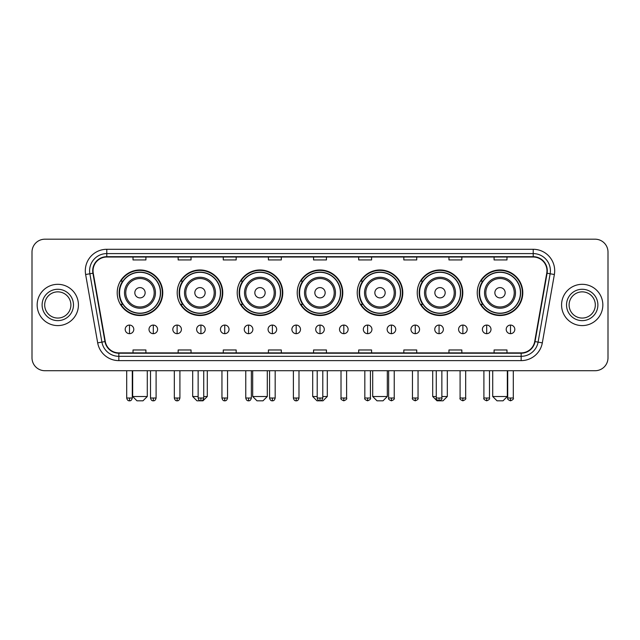 <?xml version="1.0" encoding="UTF-8"?>
<svg xmlns="http://www.w3.org/2000/svg" width="640" height="640" viewBox="0 0 640 640"><rect width="100%" height="100%" fill="white"/><g stroke="black" fill="none" stroke-linecap="round" stroke-linejoin="round"><path stroke-width="0.96" d="M477.24 292.744A22.784 22.784 0 0 0 500.024 315.528A22.784 22.784 0 0 0 522.8 292.744A22.784 22.784 0 0 0 500.024 269.968A22.784 22.784 0 0 0 477.24 292.744M417.232 292.744A22.784 22.784 0 0 0 440.016 315.528A22.784 22.784 0 0 0 462.8 292.744A22.784 22.784 0 0 0 440.016 269.968A22.784 22.784 0 0 0 417.232 292.744M357.224 292.744A22.784 22.784 0 0 0 380.008 315.528A22.784 22.784 0 0 0 402.792 292.744A22.784 22.784 0 0 0 380.008 269.968A22.784 22.784 0 0 0 357.224 292.744M297.216 292.744A22.784 22.784 0 0 0 320 315.528A22.784 22.784 0 0 0 342.784 292.744A22.784 22.784 0 0 0 320 269.968A22.784 22.784 0 0 0 297.216 292.744M237.208 292.744A22.784 22.784 0 0 0 259.992 315.528A22.784 22.784 0 0 0 282.776 292.744A22.784 22.784 0 0 0 259.992 269.968A22.784 22.784 0 0 0 237.208 292.744M177.2 292.744A22.784 22.784 0 0 0 199.984 315.528A22.784 22.784 0 0 0 222.768 292.744A22.784 22.784 0 0 0 199.984 269.968A22.784 22.784 0 0 0 177.2 292.744M117.2 292.744A22.784 22.784 0 0 0 139.976 315.528A22.784 22.784 0 0 0 162.76 292.744A22.784 22.784 0 0 0 139.976 269.968A22.784 22.784 0 0 0 117.2 292.744M122.664 304.352A20.848 20.848 0 0 1 122.664 281.144M182.664 304.352A20.848 20.848 0 0 1 182.664 281.144M242.672 304.352A20.848 20.848 0 0 1 242.672 281.144M302.68 304.352A20.848 20.848 0 0 1 302.68 281.144M362.688 304.352A20.848 20.848 0 0 1 362.688 281.144M422.696 304.352A20.848 20.848 0 0 1 422.696 281.144M482.704 304.352A20.848 20.848 0 0 1 482.704 281.144M32 252.08L32 357.824A12.896 12.896 0 0 0 44.896 370.72L595.104 370.72A12.896 12.896 0 0 0 608 357.824L608 252.08A12.896 12.896 0 0 0 595.104 239.192L44.896 239.192A12.896 12.896 0 0 0 32 252.08L32 357.824M37.16 304.952A20.632 20.632 0 0 0 57.792 325.592A20.632 20.632 0 0 0 78.424 304.952A20.632 20.632 0 0 0 57.792 284.32A20.632 20.632 0 0 0 37.16 304.952A20.632 20.632 0 0 0 57.792 325.592A20.632 20.632 0 0 0 78.424 304.952A20.632 20.632 0 0 0 57.792 284.32A20.632 20.632 0 0 0 37.16 304.952M561.576 304.952A20.632 20.632 0 0 0 582.208 325.592A20.632 20.632 0 0 0 602.84 304.952A20.632 20.632 0 0 0 582.208 284.32A20.632 20.632 0 0 0 561.576 304.952A20.632 20.632 0 0 0 582.208 325.592A20.632 20.632 0 0 0 602.84 304.952A20.632 20.632 0 0 0 582.208 284.32A20.632 20.632 0 0 0 561.576 304.952M93.04 270.784A13.752 13.752 0 0 1 106.792 257.024L533.208 257.024A13.752 13.752 0 0 1 546.752 273.168L534.704 341.52A13.752 13.752 0 0 1 521.152 352.88L118.848 352.88A13.752 13.752 0 0 1 105.296 341.52L93.248 273.168A13.752 13.752 0 0 1 93.04 270.784M92.696 270.784A14.096 14.096 0 0 0 92.912 273.232L104.96 341.576A14.096 14.096 0 0 0 118.848 353.224L521.152 353.224A14.096 14.096 0 0 0 535.04 341.576L547.088 273.232A14.096 14.096 0 0 0 533.208 256.68L106.792 256.68A14.096 14.096 0 0 0 92.696 270.784M85.632 274.512A21.496 21.496 0 0 1 106.792 249.288L533.208 249.288A21.496 21.496 0 0 1 554.368 274.512L542.32 342.864A21.496 21.496 0 0 1 521.152 360.624L118.848 360.624A21.496 21.496 0 0 1 97.68 342.864L85.632 274.512L89.864 273.768A17.192 17.192 0 0 1 106.792 253.592L533.208 253.592A17.192 17.192 0 0 1 550.136 273.768L538.088 342.112A17.192 17.192 0 0 1 521.152 356.32L118.848 356.32A17.192 17.192 0 0 1 101.912 342.112L89.864 273.768A17.192 17.192 0 0 1 89.6 270.784M595.104 239.192L44.896 239.192M44.896 370.72L595.104 370.72M608 357.824L608 252.08M535.04 341.576L538.088 342.112L550.136 273.768L554.368 274.512M313.552 257.024L313.552 259.936L326.448 259.936L326.448 257.024M268.416 257.024L268.416 259.936L281.312 259.936L281.312 257.024M223.28 257.024L223.28 259.936L236.176 259.936L236.176 257.024M178.152 257.024L178.152 259.936L191.048 259.936L191.048 257.024M133.016 257.024L133.016 259.936L145.912 259.936L145.912 257.024M358.688 257.024L358.688 259.936L371.584 259.936L371.584 257.024M403.824 257.024L403.824 259.936L416.72 259.936L416.72 257.024M448.952 257.024L448.952 259.936L461.848 259.936L461.848 257.024M494.088 257.024L494.088 259.936L506.984 259.936L506.984 257.024M326.448 352.88L326.448 349.976L313.552 349.976L313.552 352.88M281.312 352.88L281.312 349.976L268.416 349.976L268.416 352.88M236.176 352.88L236.176 349.976L223.28 349.976L223.28 352.88M191.048 352.88L191.048 349.976L178.152 349.976L178.152 352.88M145.912 352.88L145.912 349.976L133.016 349.976L133.016 352.88M371.584 352.88L371.584 349.976L358.688 349.976L358.688 352.88M416.72 352.88L416.72 349.976L403.824 349.976L403.824 352.88M461.848 352.88L461.848 349.976L448.952 349.976L448.952 352.88M506.984 352.88L506.984 349.976L494.088 349.976L494.088 352.88M70.896 304.952A13.104 13.104 0 0 0 57.792 291.856A13.104 13.104 0 0 0 44.688 304.952A13.104 13.104 0 0 0 57.792 318.056A13.104 13.104 0 0 0 70.896 304.952A13.104 13.104 0 0 1 57.792 318.056A13.104 13.104 0 0 1 44.688 304.952M142.984 400.808L136.968 400.808L132.672 396.512L147.288 396.512L142.984 400.808M145.136 292.744A5.16 5.16 0 0 0 139.976 287.592A5.16 5.16 0 0 0 134.824 292.744A5.16 5.16 0 0 0 139.976 297.904A5.16 5.16 0 0 0 145.136 292.744M155.456 292.744A15.472 15.472 0 0 0 139.976 277.272A15.472 15.472 0 0 0 124.504 292.744A15.472 15.472 0 0 0 139.976 308.224A15.472 15.472 0 0 0 155.456 292.744A15.472 15.472 0 0 1 139.976 308.224A15.472 15.472 0 0 1 124.504 292.744M160.4 292.744A20.416 20.416 0 0 0 139.976 272.328A20.416 20.416 0 0 0 119.56 292.744A20.416 20.416 0 0 0 139.976 313.168A20.416 20.416 0 0 0 160.4 292.744M162.328 292.744A22.352 22.352 0 0 1 120.872 304.352L122.944 304.352A20.608 20.608 0 0 0 153.616 308.2A20.608 20.608 0 0 0 153.616 277.296A20.608 20.608 0 0 0 122.944 281.144L120.872 281.144A22.352 22.352 0 0 1 162.328 292.744M203.728 396.512L207.296 396.512L202.992 400.808L196.976 400.808L192.68 396.512L198.136 396.512M205.144 292.744A5.16 5.16 0 0 0 199.984 287.592A5.16 5.16 0 0 0 194.824 292.744A5.16 5.16 0 0 0 199.984 297.904A5.16 5.16 0 0 0 205.144 292.744M215.464 292.744A15.472 15.472 0 0 0 199.984 277.272A15.472 15.472 0 0 0 184.512 292.744A15.472 15.472 0 0 0 199.984 308.224A15.472 15.472 0 0 0 215.464 292.744A15.472 15.472 0 0 1 199.984 308.224A15.472 15.472 0 0 1 184.512 292.744M220.4 292.744A20.416 20.416 0 0 0 199.984 272.328A20.416 20.416 0 0 0 179.568 292.744A20.416 20.416 0 0 0 199.984 313.168A20.416 20.416 0 0 0 220.4 292.744M222.336 292.744A22.352 22.352 0 0 1 180.88 304.352L182.952 304.352A20.608 20.608 0 0 0 213.624 308.2A20.608 20.608 0 0 0 213.624 277.296A20.608 20.608 0 0 0 182.952 281.144L180.88 281.144A22.352 22.352 0 0 1 222.336 292.744M263 400.808L256.984 400.808L252.688 396.512L267.304 396.512L263 400.808M265.152 292.744A5.16 5.16 0 0 0 259.992 287.592A5.16 5.16 0 0 0 254.832 292.744A5.16 5.16 0 0 0 259.992 297.904A5.16 5.16 0 0 0 265.152 292.744M275.464 292.744A15.472 15.472 0 0 0 259.992 277.272A15.472 15.472 0 0 0 244.52 292.744A15.472 15.472 0 0 0 259.992 308.224A15.472 15.472 0 0 0 275.464 292.744A15.472 15.472 0 0 1 259.992 308.224A15.472 15.472 0 0 1 244.52 292.744M280.408 292.744A20.416 20.416 0 0 0 259.992 272.328A20.416 20.416 0 0 0 239.576 292.744A20.416 20.416 0 0 0 259.992 313.168A20.416 20.416 0 0 0 280.408 292.744M282.344 292.744A22.352 22.352 0 0 1 240.888 304.352L242.96 304.352A20.608 20.608 0 0 0 273.632 308.2A20.608 20.608 0 0 0 273.632 277.296A20.608 20.608 0 0 0 242.96 281.144L240.888 281.144A22.352 22.352 0 0 1 282.344 292.744M322.792 396.512L327.304 396.512L323.008 400.808L316.992 400.808L312.696 396.512L317.208 396.512M325.16 292.744A5.16 5.16 0 0 0 320 287.592A5.16 5.16 0 0 0 314.84 292.744A5.16 5.16 0 0 0 320 297.904A5.16 5.16 0 0 0 325.16 292.744M335.472 292.744A15.472 15.472 0 0 0 320 277.272A15.472 15.472 0 0 0 304.528 292.744A15.472 15.472 0 0 0 320 308.224A15.472 15.472 0 0 0 335.472 292.744A15.472 15.472 0 0 1 320 308.224A15.472 15.472 0 0 1 304.528 292.744M340.416 292.744A20.416 20.416 0 0 0 320 272.328A20.416 20.416 0 0 0 299.584 292.744A20.416 20.416 0 0 0 320 313.168A20.416 20.416 0 0 0 340.416 292.744M342.352 292.744A22.352 22.352 0 0 1 300.896 304.352L302.968 304.352A20.608 20.608 0 0 0 333.64 308.2A20.608 20.608 0 0 0 333.64 277.296A20.608 20.608 0 0 0 302.968 281.144L300.896 281.144A22.352 22.352 0 0 1 342.352 292.744M383.016 400.808L377 400.808L372.696 396.512L387.312 396.512L383.016 400.808M385.168 292.744A5.16 5.16 0 0 0 380.008 287.592A5.16 5.16 0 0 0 374.848 292.744A5.16 5.16 0 0 0 380.008 297.904A5.16 5.16 0 0 0 385.168 292.744M395.48 292.744A15.472 15.472 0 0 0 380.008 277.272A15.472 15.472 0 0 0 364.536 292.744A15.472 15.472 0 0 0 380.008 308.224A15.472 15.472 0 0 0 395.48 292.744A15.472 15.472 0 0 1 380.008 308.224A15.472 15.472 0 0 1 364.536 292.744M400.424 292.744A20.416 20.416 0 0 0 380.008 272.328A20.416 20.416 0 0 0 359.592 292.744A20.416 20.416 0 0 0 380.008 313.168A20.416 20.416 0 0 0 400.424 292.744M402.36 292.744A22.352 22.352 0 0 1 360.904 304.352L362.976 304.352A20.608 20.608 0 0 0 393.64 308.2A20.608 20.608 0 0 0 393.64 277.296A20.608 20.608 0 0 0 362.976 281.144L360.904 281.144A22.352 22.352 0 0 1 402.36 292.744M441.864 396.512L447.32 396.512L443.024 400.808L437.008 400.808L432.704 396.512L436.272 396.512M445.176 292.744A5.16 5.16 0 0 0 440.016 287.592A5.16 5.16 0 0 0 434.856 292.744A5.16 5.16 0 0 0 440.016 297.904A5.16 5.16 0 0 0 445.176 292.744M455.488 292.744A15.472 15.472 0 0 0 440.016 277.272A15.472 15.472 0 0 0 424.536 292.744A15.472 15.472 0 0 0 440.016 308.224A15.472 15.472 0 0 0 455.488 292.744A15.472 15.472 0 0 1 440.016 308.224A15.472 15.472 0 0 1 424.536 292.744M460.432 292.744A20.416 20.416 0 0 0 440.016 272.328A20.416 20.416 0 0 0 419.6 292.744A20.416 20.416 0 0 0 440.016 313.168A20.416 20.416 0 0 0 460.432 292.744M462.368 292.744A22.352 22.352 0 0 1 420.912 304.352L422.984 304.352A20.608 20.608 0 0 0 453.648 308.2A20.608 20.608 0 0 0 453.648 277.296A20.608 20.608 0 0 0 422.984 281.144L420.912 281.144A22.352 22.352 0 0 1 462.368 292.744M503.032 400.808L497.016 400.808L492.712 396.512L507.328 396.512L503.032 400.808M505.176 292.744A5.16 5.16 0 0 0 500.024 287.592A5.16 5.16 0 0 0 494.864 292.744A5.16 5.16 0 0 0 500.024 297.904A5.16 5.16 0 0 0 505.176 292.744M515.496 292.744A15.472 15.472 0 0 0 500.024 277.272A15.472 15.472 0 0 0 484.544 292.744A15.472 15.472 0 0 0 500.024 308.224A15.472 15.472 0 0 0 515.496 292.744A15.472 15.472 0 0 1 500.024 308.224A15.472 15.472 0 0 1 484.544 292.744M520.44 292.744A20.416 20.416 0 0 0 500.024 272.328A20.416 20.416 0 0 0 479.6 292.744A20.416 20.416 0 0 0 500.024 313.168A20.416 20.416 0 0 0 520.44 292.744M522.376 292.744A22.352 22.352 0 0 1 480.92 304.352L482.992 304.352A20.608 20.608 0 0 0 513.656 308.2A20.608 20.608 0 0 0 513.656 277.296A20.608 20.608 0 0 0 482.992 281.144L480.92 281.144A22.352 22.352 0 0 1 522.376 292.744M595.312 304.952A13.104 13.104 0 0 0 582.208 291.856A13.104 13.104 0 0 0 569.104 304.952A13.104 13.104 0 0 0 582.208 318.056A13.104 13.104 0 0 0 595.312 304.952A13.104 13.104 0 0 1 582.208 318.056A13.104 13.104 0 0 1 569.104 304.952M129.488 325.072A4.296 4.296 0 0 0 125.192 329.368A4.296 4.296 0 0 0 129.488 333.672A4.296 4.296 0 0 0 133.792 329.368A4.296 4.296 0 0 0 129.488 325.072L129.488 333.672A4.296 4.296 0 0 0 133.792 329.368A4.296 4.296 0 0 0 129.488 325.072M153.304 325.072A4.296 4.296 0 0 0 149.008 329.368A4.296 4.296 0 0 0 153.304 333.672A4.296 4.296 0 0 0 157.6 329.368A4.296 4.296 0 0 0 153.304 325.072L153.304 333.672A4.296 4.296 0 0 0 157.6 329.368A4.296 4.296 0 0 0 153.304 325.072M177.12 325.072A4.296 4.296 0 0 0 172.816 329.368A4.296 4.296 0 0 0 177.12 333.672A4.296 4.296 0 0 0 181.416 329.368A4.296 4.296 0 0 0 177.12 325.072L177.12 333.672A4.296 4.296 0 0 0 181.416 329.368A4.296 4.296 0 0 0 177.12 325.072M200.928 325.072A4.296 4.296 0 0 0 196.632 329.368A4.296 4.296 0 0 0 200.928 333.672A4.296 4.296 0 0 0 205.232 329.368A4.296 4.296 0 0 0 200.928 325.072L200.928 333.672A4.296 4.296 0 0 0 205.232 329.368A4.296 4.296 0 0 0 200.928 325.072M224.744 325.072A4.296 4.296 0 0 0 220.448 329.368A4.296 4.296 0 0 0 224.744 333.672A4.296 4.296 0 0 0 229.04 329.368A4.296 4.296 0 0 0 224.744 325.072L224.744 333.672A4.296 4.296 0 0 0 229.04 329.368A4.296 4.296 0 0 0 224.744 325.072M248.56 325.072A4.296 4.296 0 0 0 244.264 329.368A4.296 4.296 0 0 0 248.56 333.672A4.296 4.296 0 0 0 252.856 329.368A4.296 4.296 0 0 0 248.56 325.072L248.56 333.672A4.296 4.296 0 0 0 252.856 329.368A4.296 4.296 0 0 0 248.56 325.072M272.376 325.072A4.296 4.296 0 0 0 268.072 329.368A4.296 4.296 0 0 0 272.376 333.672A4.296 4.296 0 0 0 276.672 329.368A4.296 4.296 0 0 0 272.376 325.072L272.376 333.672A4.296 4.296 0 0 0 276.672 329.368A4.296 4.296 0 0 0 272.376 325.072M296.184 325.072A4.296 4.296 0 0 0 291.888 329.368A4.296 4.296 0 0 0 296.184 333.672A4.296 4.296 0 0 0 300.488 329.368A4.296 4.296 0 0 0 296.184 325.072L296.184 333.672A4.296 4.296 0 0 0 300.488 329.368A4.296 4.296 0 0 0 296.184 325.072M320 325.072A4.296 4.296 0 0 0 315.704 329.368A4.296 4.296 0 0 0 320 333.672A4.296 4.296 0 0 0 324.296 329.368A4.296 4.296 0 0 0 320 325.072L320 333.672A4.296 4.296 0 0 0 324.296 329.368A4.296 4.296 0 0 0 320 325.072M343.816 325.072A4.296 4.296 0 0 0 339.512 329.368A4.296 4.296 0 0 0 343.816 333.672A4.296 4.296 0 0 0 348.112 329.368A4.296 4.296 0 0 0 343.816 325.072L343.816 333.672A4.296 4.296 0 0 0 348.112 329.368A4.296 4.296 0 0 0 343.816 325.072M367.624 325.072A4.296 4.296 0 0 0 363.328 329.368A4.296 4.296 0 0 0 367.624 333.672A4.296 4.296 0 0 0 371.928 329.368A4.296 4.296 0 0 0 367.624 325.072L367.624 333.672A4.296 4.296 0 0 0 371.928 329.368A4.296 4.296 0 0 0 367.624 325.072M391.44 325.072A4.296 4.296 0 0 0 387.144 329.368A4.296 4.296 0 0 0 391.44 333.672A4.296 4.296 0 0 0 395.736 329.368A4.296 4.296 0 0 0 391.44 325.072L391.44 333.672A4.296 4.296 0 0 0 395.736 329.368A4.296 4.296 0 0 0 391.44 325.072M415.256 325.072A4.296 4.296 0 0 0 410.96 329.368A4.296 4.296 0 0 0 415.256 333.672A4.296 4.296 0 0 0 419.552 329.368A4.296 4.296 0 0 0 415.256 325.072L415.256 333.672A4.296 4.296 0 0 0 419.552 329.368A4.296 4.296 0 0 0 415.256 325.072M439.072 325.072A4.296 4.296 0 0 0 434.768 329.368A4.296 4.296 0 0 0 439.072 333.672A4.296 4.296 0 0 0 443.368 329.368A4.296 4.296 0 0 0 439.072 325.072L439.072 333.672A4.296 4.296 0 0 0 443.368 329.368A4.296 4.296 0 0 0 439.072 325.072M462.88 325.072A4.296 4.296 0 0 0 458.584 329.368A4.296 4.296 0 0 0 462.88 333.672A4.296 4.296 0 0 0 467.184 329.368A4.296 4.296 0 0 0 462.88 325.072L462.88 333.672A4.296 4.296 0 0 0 467.184 329.368A4.296 4.296 0 0 0 462.88 325.072M486.696 325.072A4.296 4.296 0 0 0 482.4 329.368A4.296 4.296 0 0 0 486.696 333.672A4.296 4.296 0 0 0 490.992 329.368A4.296 4.296 0 0 0 486.696 325.072L486.696 333.672A4.296 4.296 0 0 0 490.992 329.368A4.296 4.296 0 0 0 486.696 325.072M510.512 325.072A4.296 4.296 0 0 0 506.208 329.368A4.296 4.296 0 0 0 510.512 333.672A4.296 4.296 0 0 0 514.808 329.368A4.296 4.296 0 0 0 510.512 325.072L510.512 333.672A4.296 4.296 0 0 0 514.808 329.368A4.296 4.296 0 0 0 510.512 325.072M533.208 249.288L533.208 256.68M89.864 273.768L92.912 273.232M118.848 360.624L118.848 353.224M521.152 353.224L521.152 360.624M97.68 342.864L104.96 341.576M547.088 273.232L550.136 273.768M106.792 249.288L106.792 256.68M538.088 342.112L542.32 342.864M73.472 304.952A15.68 15.68 0 0 0 57.792 289.272A15.68 15.68 0 0 0 42.112 304.952A15.68 15.68 0 0 0 57.792 320.64A15.68 15.68 0 0 0 73.472 304.952M154.192 292.744A14.216 14.216 0 0 0 139.976 278.528A14.216 14.216 0 0 0 125.76 292.744A14.216 14.216 0 0 0 139.976 306.96A14.216 14.216 0 0 0 154.192 292.744M214.2 292.744A14.216 14.216 0 0 0 199.984 278.528A14.216 14.216 0 0 0 185.768 292.744A14.216 14.216 0 0 0 199.984 306.96A14.216 14.216 0 0 0 214.2 292.744M274.208 292.744A14.216 14.216 0 0 0 259.992 278.528A14.216 14.216 0 0 0 245.776 292.744A14.216 14.216 0 0 0 259.992 306.96A14.216 14.216 0 0 0 274.208 292.744M334.216 292.744A14.216 14.216 0 0 0 320 278.528A14.216 14.216 0 0 0 305.784 292.744A14.216 14.216 0 0 0 320 306.96A14.216 14.216 0 0 0 334.216 292.744M394.224 292.744A14.216 14.216 0 0 0 380.008 278.528A14.216 14.216 0 0 0 365.792 292.744A14.216 14.216 0 0 0 380.008 306.96A14.216 14.216 0 0 0 394.224 292.744M454.232 292.744A14.216 14.216 0 0 0 440.016 278.528A14.216 14.216 0 0 0 425.8 292.744A14.216 14.216 0 0 0 440.016 306.96A14.216 14.216 0 0 0 454.232 292.744M514.24 292.744A14.216 14.216 0 0 0 500.024 278.528A14.216 14.216 0 0 0 485.808 292.744A14.216 14.216 0 0 0 500.024 306.96A14.216 14.216 0 0 0 514.24 292.744M597.888 304.952A15.68 15.68 0 0 0 582.208 289.272A15.68 15.68 0 0 0 566.528 304.952A15.68 15.68 0 0 0 582.208 320.64A15.68 15.68 0 0 0 597.888 304.952M129.488 398.016L126.696 398.016C127.184 400.008 128.112 400.944 129.488 400.808L129.488 398.016L132.288 398.016L132.288 370.72M153.304 398.016L150.512 398.016C151 400.008 151.928 400.944 153.304 400.808L153.304 398.016L156.096 398.016L156.096 370.72M177.12 398.016L174.32 398.016C174.808 400.008 175.744 400.944 177.12 400.808L177.12 398.016L179.912 398.016L179.912 370.72M200.928 398.016L198.136 398.016C198.624 400.008 199.56 400.944 200.928 400.808L200.928 398.016L203.728 398.016L203.728 370.72M224.744 398.016L221.952 398.016C222.44 400.008 223.368 400.944 224.744 400.808L224.744 398.016L227.536 398.016L227.536 370.72M248.56 398.016L245.768 398.016C246.256 400.008 247.184 400.944 248.56 400.808L248.56 398.016L251.352 398.016L251.352 370.72M272.376 398.016L269.576 398.016C270.064 400.008 271 400.944 272.376 400.808L272.376 398.016L275.168 398.016L275.168 370.72M296.184 398.016L293.392 398.016C293.88 400.008 294.808 400.944 296.184 400.808L296.184 398.016L298.984 398.016L298.984 370.72M320 398.016L317.208 398.016C317.696 400.008 318.624 400.944 320 400.808L320 398.016L322.792 398.016L322.792 370.72M343.816 398.016L341.016 398.016C340.456 398.912 341.384 399.84 343.816 400.808L343.816 398.016L346.608 398.016L346.608 370.72M367.624 398.016L364.832 398.016C364.264 398.912 365.2 399.84 367.624 400.808L367.624 398.016L370.424 398.016L370.424 370.72M391.44 398.016L388.648 398.016C388.08 398.912 389.008 399.84 391.44 400.808L391.44 398.016L394.232 398.016L394.232 370.72M415.256 398.016L412.464 398.016C411.896 398.912 412.824 399.84 415.256 400.808L415.256 398.016L418.048 398.016L418.048 370.72M439.072 398.016L436.272 398.016C435.704 398.912 436.64 399.84 439.072 400.808L439.072 398.016L441.864 398.016L441.864 370.72M462.88 398.016L460.088 398.016C459.52 398.912 460.456 399.84 462.88 400.808L462.88 398.016L465.68 398.016L465.68 370.72M486.696 398.016L483.904 398.016C483.336 398.912 484.264 399.84 486.696 400.808L486.696 398.016L489.488 398.016L489.488 370.72M510.512 398.016L507.712 398.016C507.152 398.912 508.08 399.84 510.512 400.808L510.512 398.016L513.304 398.016L513.304 370.72M147.288 370.72L147.288 396.512M132.672 370.72L132.672 396.512M207.296 370.72L207.296 396.512M192.68 370.72L192.68 396.512M267.304 370.72L267.304 396.512M252.688 370.72L252.688 396.512M327.304 370.72L327.304 396.512M312.696 370.72L312.696 396.512M387.312 370.72L387.312 396.512M372.696 370.72L372.696 396.512M447.32 370.72L447.32 396.512M432.704 370.72L432.704 396.512M507.328 370.72L507.328 396.512M492.712 370.72L492.712 396.512M126.696 398.016L126.696 370.72M132.288 398.016C131.8 400.008 130.864 400.944 129.488 400.808M150.512 398.016L150.512 370.72M156.096 398.016C155.608 400.008 154.68 400.944 153.304 400.808M174.32 398.016L174.32 370.72M179.912 398.016C179.424 400.008 178.496 400.944 177.12 400.808M198.136 398.016L198.136 370.72M203.728 398.016C203.24 400.008 202.304 400.944 200.928 400.808M221.952 398.016L221.952 370.72M227.536 398.016C227.048 400.008 226.12 400.944 224.744 400.808M245.768 398.016L245.768 370.72M251.352 398.016C250.864 400.008 249.936 400.944 248.56 400.808M269.576 398.016L269.576 370.72M275.168 398.016C274.68 400.008 273.744 400.944 272.376 400.808M293.392 398.016L293.392 370.72M298.984 398.016C298.496 400.008 297.56 400.944 296.184 400.808M317.208 398.016L317.208 370.72M322.792 398.016C322.304 400.008 321.376 400.944 320 400.808M341.016 398.016L341.016 370.72M346.608 398.016C347.176 398.912 346.24 399.84 343.816 400.808M364.832 398.016L364.832 370.72M370.424 398.016C370.992 398.912 370.056 399.84 367.624 400.808M388.648 398.016L388.648 370.72M394.232 398.016C394.8 398.912 393.872 399.84 391.44 400.808M412.464 398.016L412.464 370.72M418.048 398.016C418.616 398.912 417.688 399.84 415.256 400.808M436.272 398.016L436.272 370.72M441.864 398.016C442.432 398.912 441.496 399.84 439.072 400.808M460.088 398.016L460.088 370.72M465.68 398.016C466.24 398.912 465.312 399.84 462.88 400.808M483.904 398.016L483.904 370.72M489.488 398.016C490.056 398.912 489.128 399.84 486.696 400.808M507.712 398.016L507.712 370.72M513.304 398.016C513.872 398.912 512.936 399.84 510.512 400.808"/></g></svg>
